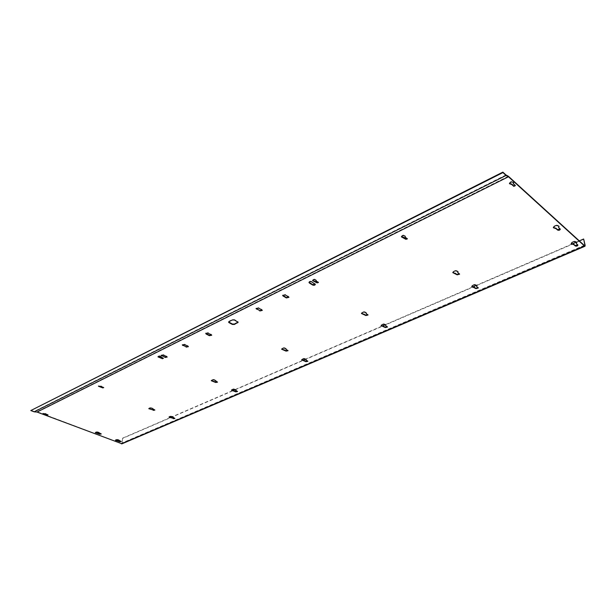 <?xml version="1.0" encoding="UTF-8"?>
<svg xmlns="http://www.w3.org/2000/svg" width="616" height="616" viewBox="0 0 616 616"><rect width="100%" height="100%" fill="white"/><g stroke="black" fill="none" stroke-linecap="round" stroke-linejoin="round"><path stroke-width="0.46" stroke-dasharray="3.08 2.31" d="M579.302 240.879L576.522 242.08M571.925 244.067L476.545 285.262M472.641 286.948L385.431 324.624M382.105 326.056L305.605 359.105M302.749 360.337L235.096 389.566M232.632 390.629L172.364 416.662M170.224 417.586L122.569 438.168L121.999 443.805M583.899 239.231L122.854 438.284M505.967 174.952L34.173 411.45L30.846 410.194M508.354 176.245L37.022 411.688L34.173 411.45M228.659 321.929L229.021 321.221L232.386 319.558L234.403 319.596L237.738 321.383L238.084 322.106M307.8 361.13L305.967 359.721M306.06 359.559L306.09 359.313C304.45 358.027 302.98 358.096 301.678 359.513L301.717 359.652M122.569 438.168L122.176 442.904L121.383 443.482L37.022 411.688M237.453 391.376L235.589 390.082M235.612 390.028L235.659 389.797C234.165 388.604 232.779 388.604 231.5 389.812L231.539 389.959M217.433 382.005L215.492 380.657M215.508 380.619L215.554 380.38C214.037 379.125 212.628 379.11 211.311 380.357L211.342 380.495M205.682 333.264L207.992 332.64L211.327 334.342L211.688 335.065M287.965 350.55L286.04 349.08M286.117 348.933L286.147 348.679C284.484 347.324 282.99 347.37 281.651 348.833L281.681 348.972M161.23 355.209L163.409 354.654L166.751 356.225L167.121 356.926M182.382 344.767L184.623 344.175L187.965 345.807L188.327 346.523M158.042 356.656L158.004 356.495C158.99 355.578 160.029 355.609 161.123 356.602L163.417 358.335M154.801 409.933L152.884 408.508C151.482 407.345 150.142 407.299 148.856 408.362L148.887 408.5M174.829 418.295L172.996 416.909C171.618 415.8 170.301 415.762 169.054 416.801L169.084 416.94M98.537 386.04L101.455 386.07L103.742 387.595M43.005 413.475L45.777 413.552L48.04 414.899M101.17 433.841L99.238 432.571C97.936 431.5 96.65 431.423 95.395 432.347L95.434 432.486M121.106 441.379L119.258 440.14C117.964 439.116 116.709 439.054 115.485 439.955L115.523 440.093M478.239 287.803L476.545 286.147M476.83 285.608L476.83 285.339C474.774 283.922 473.073 284.184 471.725 286.147L471.779 286.301M401.447 236.606L401.393 236.444C402.417 234.865 403.696 234.696 405.228 235.936L405.213 236.221M404.997 236.613L407.268 238.692M459.513 273.981L457.727 272.249M457.996 271.702L457.996 271.425C455.902 269.916 454.161 270.178 452.791 272.218L452.837 272.372M509.447 183.414L509.386 183.245C510.402 181.343 511.804 181.027 513.582 182.305L513.598 182.598M515.315 185.154L513.236 183.268M560.198 229.013L558.535 227.135M558.974 226.28L558.951 225.995C556.548 224.455 554.654 224.886 553.268 227.281L553.33 227.45M577.823 244.929L576.253 243.143M576.699 242.319L576.676 242.042C574.328 240.602 572.472 241.025 571.109 243.305L571.178 243.474M367.968 314.845L366.096 313.251M366.258 312.943L366.274 312.674C364.426 311.226 362.816 311.365 361.461 313.09L361.5 313.236M387.418 326.88L385.631 325.364M385.809 325.04L385.816 324.786C383.999 323.415 382.428 323.569 381.104 325.233L381.142 325.379M256.117 308.377L258.574 307.661L261.9 309.525L262.239 310.256M309.047 282.274L308.993 282.105C309.363 281.212 310.256 280.988 311.665 281.443L315.284 284.215M282.721 295.257L285.262 294.486L288.581 296.435L288.904 297.166M312.635 280.38L312.597 280.218C313.613 278.894 314.799 278.817 316.147 279.995L316.116 280.265M316 280.473L318.326 282.344M584.492 245.607L121.383 443.482M584.23 245.368L122.176 442.904M585.146 245.314L122.461 443.012M287.749 350.381L287.749 349.988M307.615 360.984L307.607 360.599M211.319 334.742L211.327 334.342M207.977 333.04L207.992 332.64M229.021 321.221L229.013 321.629M187.965 345.807L187.949 346.207M184.623 344.175L184.608 344.575M166.751 356.225L166.728 356.61M163.409 354.654L163.386 355.039M163.34 357.896L163.317 358.281M459.39 273.874L459.336 273.442M478.147 287.71L478.085 287.287M407.191 238.223L407.23 238.661M560.144 228.96L560.06 228.513M577.785 244.891L577.7 244.452M261.9 309.525L261.9 309.94M258.574 307.661L258.574 308.077M237.738 321.383L237.73 321.791M234.403 319.596L234.396 320.004M232.386 319.558L232.378 319.966M367.798 314.699L367.775 314.291M387.272 326.757L387.241 326.357M288.581 296.85L288.581 296.435M285.27 294.902L285.262 294.486M314.976 283.907L314.961 283.483M311.681 281.874L311.665 281.443M318.264 282.297L318.249 281.874M584.792 245.745L121.776 443.497M286.155 349.072L286.147 348.679M288.034 350.72L288.034 350.327M306.098 359.705L306.09 359.313M307.885 361.292L307.877 360.907M211.75 334.827L211.735 335.227M188.396 346.292L188.381 346.685M167.198 356.702L167.175 357.088M161.099 356.995L161.123 356.602M163.54 358.52L163.563 358.135M458.042 271.856L457.996 271.425M459.598 274.159L459.544 273.735M476.884 285.762L476.83 285.339M478.332 287.972L478.278 287.556M405.266 236.382L405.228 235.936M407.376 238.885L407.338 238.438M513.659 182.775L513.582 182.305M515.507 185.801L515.43 185.339M559.035 226.449L558.951 225.995M560.298 229.198L560.213 228.752M576.761 242.488L576.676 242.042M577.931 245.114L577.839 244.675M262.293 310.01L262.293 310.418M238.146 321.868L238.138 322.268M366.297 313.082L366.274 312.674M368.045 315.022L368.022 314.607M385.847 325.186L385.816 324.786M387.495 327.058L387.464 326.649M288.95 296.912L288.958 297.328M315.323 283.953L315.338 284.376M316.162 280.419L316.147 279.995M318.441 282.528L318.426 282.105"/><path stroke-width="0.92" d="M502.925 172.58L502.856 172.118L30.8 410.556L502.925 172.58L506.083 175.452L508.47 176.754L584.576 246.046L585 246.238L585.146 245.314L583.645 239L579.302 240.879M576.522 242.08L571.925 244.067M476.545 285.262L472.641 286.948M385.431 324.624L382.105 326.056M305.605 359.105L302.749 360.337M235.096 389.566L232.632 390.629M172.364 416.662L170.224 417.586M502.856 172.118L505.967 174.952L508.354 176.245L584.492 245.607L584.892 245.083L583.645 239M238.084 322.106L234.357 324.062L232.355 324.024L228.659 321.929M305.983 360.114L306.098 359.705C304.458 358.42 302.987 358.481 301.686 359.898L305.952 361.7L307.885 361.292L305.983 360.114L306.06 359.559M301.717 359.652L305.944 361.315L307.8 361.13M231.539 389.959L235.766 391.491L237.453 391.376M235.582 390.452L235.651 390.167C234.157 388.973 232.771 388.981 231.493 390.19L235.759 391.868L237.53 391.545L235.612 390.028M211.342 380.495L215.731 382.12L217.433 382.005M215.477 381.035L215.538 380.757C214.029 379.502 212.612 379.495 211.303 380.734L215.715 382.498L217.51 382.174L215.508 380.619M211.688 335.065L209.394 335.289L205.682 333.264M281.681 348.972L286.078 350.735L287.965 350.55M286.047 349.472L286.155 349.072C284.492 347.717 282.99 347.763 281.651 349.226L286.078 351.128L288.034 350.72L286.047 349.472L286.117 348.933M167.121 356.926L164.972 357.095L161.23 355.209M188.327 346.523L186.117 346.716L182.382 344.767M163.417 358.335L158.042 356.656M148.887 408.5L153.245 409.994L154.801 409.933M169.084 416.94L173.288 418.356L174.829 418.295M103.742 387.595L98.537 386.04M48.04 414.899L43.005 413.475M95.434 432.486L101.17 433.841M115.523 440.093L121.106 441.379M476.599 286.571L476.884 285.762C474.828 284.346 473.127 284.607 471.787 286.563L475.976 288.642L478.332 287.972L476.599 286.571L476.83 285.608M471.779 286.301L475.922 288.219L478.239 287.803M407.268 238.692L405.852 238.877L403.657 237.268L401.447 236.606M405.213 236.221L405.035 237.052L407.376 238.885L405.89 239.324L401.432 236.89C402.456 235.304 403.734 235.135 405.266 236.382L405.035 237.052M452.837 272.372L457.149 274.42L459.513 273.981M457.773 272.68L458.042 271.856C455.948 270.339 454.215 270.609 452.837 272.649L457.203 274.844L459.598 274.159L457.773 272.68L457.996 271.702M515.392 185.616L513.829 186.386L511.742 184.507L509.463 183.707C510.479 181.805 511.881 181.489 513.659 182.775L513.313 183.73L515.392 185.616L513.752 185.924L511.665 184.038L509.447 183.414M513.598 182.598L513.313 183.73M553.33 227.45L556.009 228.267L557.534 229.637L560.198 229.013M558.62 227.581L559.035 226.449C556.633 224.909 554.739 225.333 553.353 227.727L556.094 228.713L557.619 230.084C558.982 230.53 559.875 230.23 560.298 229.198L558.62 227.581L558.974 226.28M571.178 243.474L573.758 244.221L575.205 245.522L577.823 244.929M576.337 243.582L576.761 242.488C574.42 241.049 572.564 241.464 571.201 243.751L573.842 244.66L575.298 245.961C576.622 246.385 577.5 246.107 577.931 245.114L576.337 243.582L576.699 242.319M366.127 313.667L366.297 313.082C364.449 311.634 362.839 311.773 361.484 313.505L365.896 315.546L368.045 315.022L366.127 313.667L366.258 312.943M361.5 313.236L365.873 315.138L367.968 314.845M385.662 325.764L385.847 325.186C384.03 323.824 382.459 323.97 381.127 325.633L385.377 327.573L387.495 327.058L385.662 325.764L385.809 325.04M381.142 325.379L385.346 327.173L387.418 326.88M262.239 310.256L259.79 310.564L256.117 308.377M315.284 284.215L312.659 284.615L309.047 282.274M288.904 297.166L286.371 297.52L282.721 295.257M318.326 282.344L317.086 282.444L312.635 280.38M316.116 280.265L316.008 280.896L318.441 282.528L317.101 282.867L312.605 280.65C313.629 279.317 314.815 279.24 316.162 280.419L316.008 280.896M506.083 175.452L34.173 411.827L30.8 410.556M508.47 176.754L37.014 412.058L34.173 411.827M121.999 443.805L37.014 412.058M206.044 333.995L209.386 335.689L211.735 335.227L207.977 333.04L206.06 333.595M164.942 357.488L167.175 357.088L166.728 356.61L163.386 355.039L161.153 355.44L164.972 357.095M186.094 347.116L188.381 346.685L187.949 346.207L184.608 344.575L182.313 344.999L186.117 346.716M162.431 358.72L157.973 356.887C158.966 355.963 160.006 356.002 161.099 356.995L163.317 358.281L162.431 358.72L162.455 358.327M153.215 410.356L154.878 410.094L152.853 408.87C151.459 407.707 150.119 407.661 148.833 408.724L153.245 409.994M173.265 418.718L174.913 418.457L172.973 417.263C171.595 416.154 170.278 416.123 169.03 417.155L173.288 418.356M101.386 386.594L103.65 387.549L102.864 387.934L98.452 386.255L101.409 386.355M99.184 433.033L99.207 432.917C97.898 431.847 96.62 431.778 95.364 432.694L99.707 434.211L101.255 434.003L99.199 432.871M45.715 414.014L47.956 414.861L47.247 415.207L42.904 413.675L45.73 413.867M119.204 440.617L119.227 440.486C117.933 439.462 116.678 439.4 115.454 440.301L119.658 441.749L121.198 441.541L119.219 440.425M229.013 322.661L232.347 324.432L234.35 324.463L238.138 322.268L234.396 320.004L232.378 319.966L229.013 321.629L228.598 322.168L229.013 322.661L229.021 322.253M259.783 310.972L262.293 310.418L261.9 309.94L258.574 308.077L256.064 308.631L259.79 310.564M309.371 283.014L312.666 285.039C314.075 285.493 314.961 285.27 315.338 284.376L311.681 281.874C310.272 281.412 309.378 281.635 309.001 282.536L309.371 283.014L309.355 282.582M283.06 295.996L286.371 297.936L288.958 297.328L285.27 294.902L282.675 295.511L283.06 295.996L283.052 295.572M284.369 349.826L284.376 350.219M304.304 360.445L304.312 360.83M160.175 357.265L160.152 357.657M455.532 273.227L455.586 273.658M474.374 287.087L474.428 287.51M403.657 237.268L403.696 237.714M511.665 184.038L511.742 184.507M556.094 228.713L556.009 228.267M573.842 244.66L573.758 244.221M364.195 314.106L364.218 314.514M383.745 326.18L383.768 326.58M314.845 281.474L314.838 281.042M584.892 245.083L584.23 245.368M584.576 246.046L121.352 443.828M286.078 350.735L286.078 351.128M305.944 361.315L305.952 361.7M209.386 335.689L209.394 335.289M232.347 324.432L232.355 324.024M234.357 324.062L234.35 324.463M182.775 345.091L182.752 345.484M161.631 355.532L161.608 355.925M457.149 274.42L457.203 274.844M475.922 288.219L475.976 288.642M405.852 238.877L405.89 239.324M513.752 185.924L513.829 186.386M557.619 230.084L557.534 229.637M575.298 245.961L575.205 245.522M256.464 308.708L256.456 309.116M237.722 322.414L237.714 322.822M365.873 315.138L365.896 315.546M385.346 327.173L385.377 327.573M286.371 297.936L286.371 297.52M312.666 285.039L312.659 284.615M317.101 282.867L317.086 282.444M585 246.238L121.906 443.843"/></g></svg>
